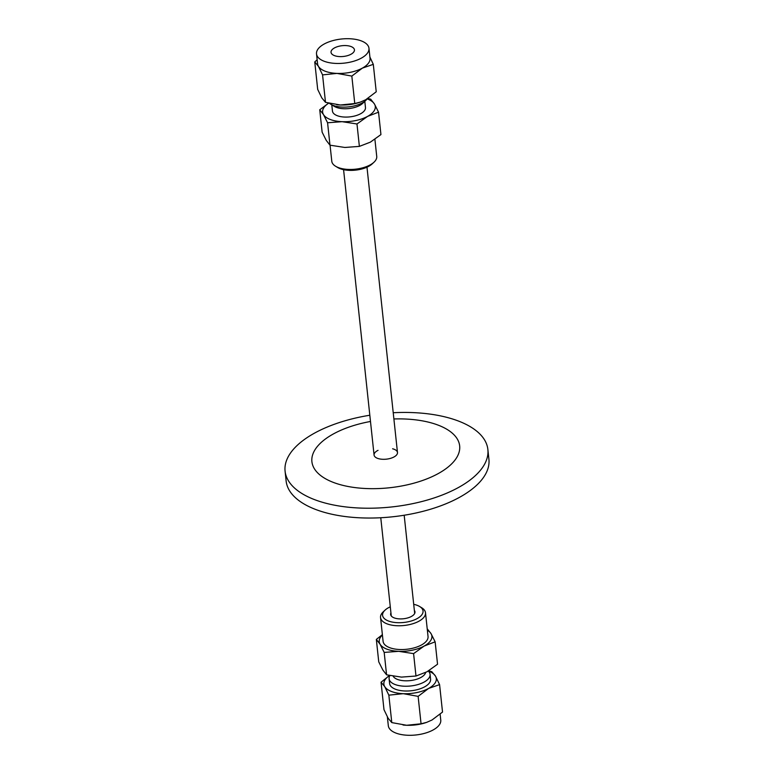 <?xml version="1.0" encoding="UTF-8"?>
<svg xmlns="http://www.w3.org/2000/svg" width="774" height="774" viewBox="0 0 774 774"><rect width="100%" height="100%" fill="white"/><g stroke="black" fill="none" stroke-linecap="round" stroke-linejoin="round"><path stroke-width="1.16" d="M392.602 448.785A11.774 5.418 173.9 0 1 394.072 449.239A11.774 5.418 173.9 0 1 397.478 452.529A11.774 5.418 173.9 0 1 386.352 459.166A11.774 5.418 173.9 0 1 374.074 455.035A11.774 5.418 173.9 0 1 378.041 450.342M369.817 415.241A101.965 46.914 -6.1 0 0 285.084 471.163A101.965 46.914 -6.1 0 0 314.592 499.646A101.965 46.914 -6.1 0 0 427.548 499.975A101.965 46.914 -6.1 0 0 487.872 449.491A101.965 46.914 -6.1 0 0 458.353 421.008A101.965 46.914 -6.1 0 0 393.231 412.736M285.084 471.163L286.128 480.983A101.965 46.914 -6.1 0 0 315.647 509.466A101.965 46.914 -6.1 0 0 428.603 509.795A101.965 46.914 -6.1 0 0 488.916 459.311L487.872 449.491M370.485 421.472A74.294 34.182 -6.1 0 0 314.883 449.946A74.294 34.182 -6.1 0 0 333.41 482.425A74.294 34.182 -6.1 0 0 438.007 473.707A74.294 34.182 -6.1 0 0 438.142 425.129A74.294 34.182 -6.1 0 0 393.898 418.966M426.426 722.452A26.374 12.132 173.9 0 1 426.184 722.529A26.374 12.132 173.9 0 1 406.64 725.277L421.056 723.796L426.638 722.374L432.008 720.004L442.525 712.061L439.584 684.622L428.632 688.415A26.374 12.132 -6.1 0 0 435.462 676.07A26.374 12.132 -6.1 0 0 428.312 671.029M389.516 675.509A26.374 12.132 -6.1 0 0 384.726 686.615A26.374 12.132 -6.1 0 0 403.264 693.678A26.374 12.132 -6.1 0 0 428.632 688.415L418.124 696.358L403.264 693.678L388.848 695.158L384.726 686.615L381.05 682.223L383.981 709.652L388.103 718.204L391.789 722.597L406.64 725.277A26.374 12.132 173.9 0 1 403.07 725.006A26.374 12.132 173.9 0 1 403.012 724.996M428.67 670.816L431.786 671.677L435.462 676.07L439.584 684.622M388.848 695.158L391.789 722.597M418.124 696.358L421.056 723.796M381.05 682.223L389.477 675.499M387.377 716.947L388.316 725.712A26.374 12.132 -6.1 0 0 395.949 733.084A26.374 12.132 -6.1 0 0 425.158 733.171A26.374 12.132 -6.1 0 0 440.764 720.11L440.135 714.228M389.873 675.586A20.598 9.482 -6.1 0 0 389.099 678.75L389.612 683.529A20.598 9.482 -6.1 0 0 395.572 689.286A20.598 9.482 -6.1 0 0 418.395 689.353A20.598 9.482 -6.1 0 0 430.576 679.146L430.073 674.367A20.598 9.482 -6.1 0 0 428.264 671.058M389.099 678.75A20.598 9.482 -6.1 0 0 395.059 684.506A20.598 9.482 -6.1 0 0 417.883 684.574A20.598 9.482 -6.1 0 0 430.073 674.367M393.163 676.215A16.602 7.634 -6.1 0 0 397.507 679.427A16.602 7.634 -6.1 0 0 414.651 679.814A16.602 7.634 -6.1 0 0 425.632 672.5M382.414 635.019A26.49 12.191 -6.1 0 0 380.082 644.229A26.49 12.191 -6.1 0 0 398.707 651.331A26.49 12.191 -6.1 0 0 424.181 646.038A26.49 12.191 -6.1 0 0 431.041 633.645A26.49 12.191 -6.1 0 0 427.364 630.21M413.703 604.32A20.347 9.356 173.9 0 1 417.147 605.316A20.347 9.356 173.9 0 1 419.595 606.487L421.675 607.745A22.601 10.401 173.9 0 1 425.497 612.756L428.041 636.538A22.601 10.401 173.9 0 1 414.671 647.722A22.601 10.401 173.9 0 1 389.632 647.654A22.601 10.401 173.9 0 1 383.091 641.336L380.547 617.555A22.601 10.401 173.9 0 1 383.227 611.847L384.997 610.183A20.347 9.356 173.9 0 1 390.289 606.816M427.209 628.807L431.041 633.645L435.143 641.83L424.181 646.038L413.587 653.624L398.707 651.331L384.185 652.414L380.082 644.229L376.338 639.421L382.375 634.67M376.338 639.421L378.738 661.818L382.84 670.003L386.574 674.822L384.185 652.414M386.574 674.822L401.454 677.105L415.977 676.021L413.587 653.624M415.977 676.021L426.938 671.813L437.542 664.227L435.143 641.83M414.351 610.367A12.249 5.631 173.9 0 1 414.98 611.857A12.249 5.631 173.9 0 1 407.743 617.923A12.249 5.631 173.9 0 1 394.179 617.884A12.249 5.631 173.9 0 1 390.638 614.459A12.249 5.631 173.9 0 1 390.938 612.873M419.595 606.487A20.347 9.356 173.9 0 1 415.686 619.335A20.347 9.356 173.9 0 1 388.471 621.009A20.347 9.356 173.9 0 1 384.997 610.183M425.497 612.756A22.601 10.401 173.9 0 1 412.126 623.941A22.601 10.401 173.9 0 1 387.087 623.873A22.601 10.401 173.9 0 1 380.547 617.555M351.038 46.546A11.774 5.418 173.9 0 1 354.444 49.836A11.774 5.418 173.9 0 1 347.487 55.66A11.774 5.418 173.9 0 1 334.445 55.622A11.774 5.418 173.9 0 1 331.03 52.342A11.774 5.418 173.9 0 1 337.996 46.508A11.774 5.418 173.9 0 1 351.038 46.546M316.518 53.89A26.374 12.132 173.9 0 1 332.114 40.829A26.374 12.132 173.9 0 1 361.332 40.916A26.374 12.132 173.9 0 1 368.966 48.288A26.374 12.132 173.9 0 1 353.36 61.34A26.374 12.132 173.9 0 1 324.151 61.252A26.374 12.132 173.9 0 1 316.518 53.89L317.582 63.865A26.374 12.132 -6.1 0 0 318.443 66.332L314.757 61.939L317.147 59.772M336.98 73.404L322.565 74.885L318.443 66.332A26.374 12.132 -6.1 0 0 325.215 71.237A26.374 12.132 -6.1 0 0 336.98 73.404A26.374 12.132 -6.1 0 0 362.348 68.131L351.831 76.084L336.98 73.404M369.904 57.053L373.3 64.348L362.348 68.131A26.374 12.132 -6.1 0 0 370.03 58.263L368.966 48.288M314.757 61.939L317.688 89.378L321.82 97.93L325.496 102.323L340.357 105.003L354.763 103.523L360.345 102.1L365.725 99.73L376.232 91.777L373.3 64.348M325.496 102.323L322.565 74.885M354.763 103.523L351.831 76.084M360.142 102.168A26.374 12.132 173.9 0 1 359.9 102.255A26.374 12.132 173.9 0 1 340.357 105.003A26.374 12.132 173.9 0 1 336.787 104.722A26.374 12.132 173.9 0 1 336.719 104.722M367.04 98.975A20.598 9.482 173.9 0 1 365.734 100.456A20.598 9.482 173.9 0 1 333.168 105.39A20.598 9.482 173.9 0 1 330.692 104.2A20.598 9.482 173.9 0 1 329.579 103.426M365.734 100.456L362.609 103.406A16.602 7.634 173.9 0 1 336.371 107.373A16.602 7.634 173.9 0 1 334.378 106.415L330.692 104.2M364.806 101.336L365.463 107.528A16.602 7.634 173.9 0 1 355.643 115.742A16.602 7.634 173.9 0 1 337.261 115.694A16.602 7.634 173.9 0 1 332.452 111.05L331.794 104.858M370.34 142.164L380.934 134.579L378.544 112.182L367.582 116.39L356.978 123.975L359.378 146.383L370.34 142.164M356.978 123.975L342.098 121.682L327.576 122.766L323.484 114.581L319.739 109.773L322.129 132.17L326.231 140.355L329.976 145.173L344.856 147.466L359.378 146.383M327.576 122.766L329.976 145.173M367.805 98.501L370.698 99.178L374.442 103.997A26.49 12.191 -6.1 0 0 367.166 98.898M328.64 103.194A26.49 12.191 -6.1 0 0 323.484 114.581A26.49 12.191 -6.1 0 0 342.098 121.682A26.49 12.191 -6.1 0 0 367.582 116.39A26.49 12.191 -6.1 0 0 374.442 103.997L378.544 112.182M319.739 109.773L328.602 103.184M330.063 145.193L331.785 161.244A22.601 10.401 -6.1 0 0 335.606 166.255L337.687 167.513A20.347 9.356 -6.1 0 0 340.125 168.684A20.347 9.356 -6.1 0 0 372.284 163.817L374.055 162.153A22.601 10.401 -6.1 0 0 376.735 156.445L374.906 139.33M335.606 166.255A22.601 10.401 -6.1 0 0 338.325 167.561A22.601 10.401 -6.1 0 0 374.055 162.153M414.68 613.443L404.183 515.232M397.478 452.529L366.982 167.184M391.267 615.949L380.769 517.738M374.074 455.035L343.579 169.68"/></g></svg>
